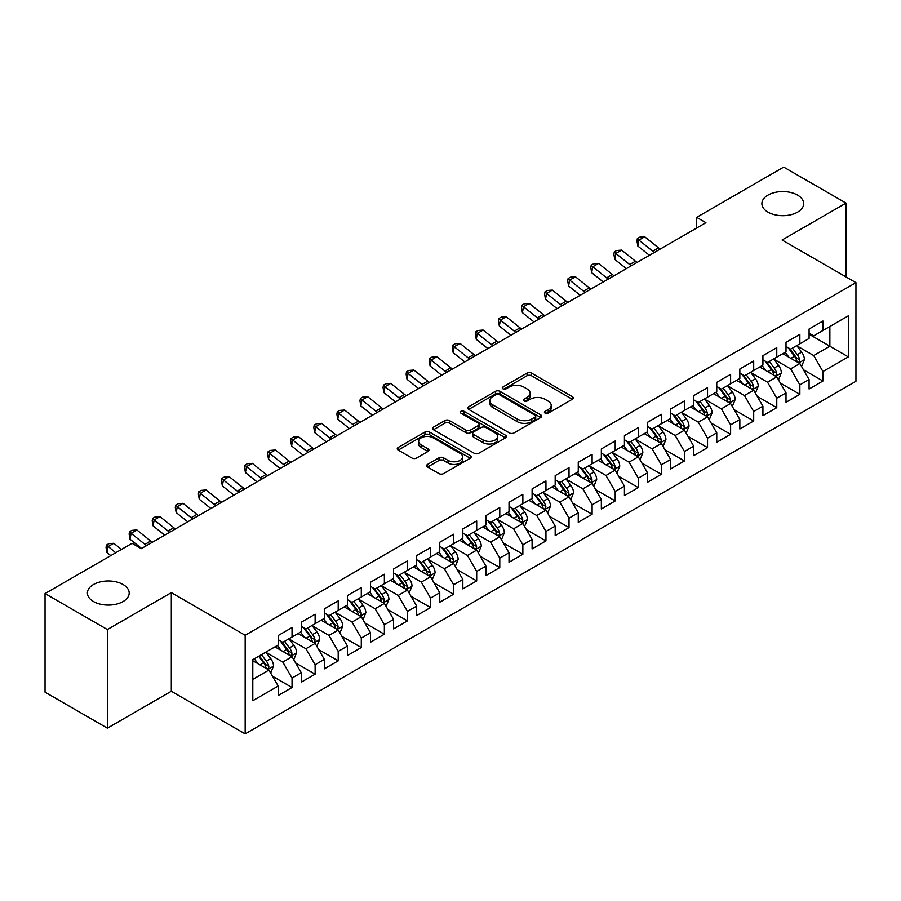 <?xml version="1.0" encoding="UTF-8"?>
<svg xmlns="http://www.w3.org/2000/svg" width="901" height="901" viewBox="0 0 901 901"><rect width="100%" height="100%" fill="white"/><g stroke="black" fill="none" stroke-linecap="round" stroke-linejoin="round"><path stroke-width="1.35" d="M545.094 413.154A2.241 1.295 0 0 0 548.259 413.154L572.338 399.256A3.21 1.847 0 0 0 573.273 397.949A3.21 1.847 0 0 0 572.338 396.643L531.556 373.093A3.21 1.847 0 0 0 527.017 373.093L502.949 386.991A2.241 1.295 0 0 0 502.285 387.914A2.241 1.295 0 0 0 502.949 388.827A2.241 1.295 0 0 0 506.114 388.827L509.234 387.025A10.249 5.924 0 0 1 523.74 387.025L527.13 388.984A10.249 5.924 0 0 1 530.137 393.174A10.249 5.924 0 0 1 527.13 397.364L524.022 399.154A2.241 1.295 0 0 0 523.357 400.078A2.241 1.295 0 0 0 524.022 400.99A2.241 1.295 0 0 0 527.186 400.99L530.306 399.188A10.249 5.924 0 0 1 544.801 399.188L548.202 401.159A10.249 5.924 0 0 1 551.209 405.337A10.249 5.924 0 0 1 548.202 409.527L545.094 411.329A2.241 1.295 0 0 0 544.429 412.241A2.241 1.295 0 0 0 545.094 413.154L545.094 411.329M123.065 584.501A20.892 12.062 0 0 0 100.304 581.888A20.892 12.062 0 0 0 87.408 593.027A20.892 12.062 0 0 0 93.524 601.553A20.892 12.062 0 0 0 116.297 604.177A20.892 12.062 0 0 0 129.192 593.027A20.892 12.062 0 0 0 123.065 584.501M797.554 195.089A20.892 12.062 0 0 0 774.781 192.476A20.892 12.062 0 0 0 761.886 203.626A20.892 12.062 0 0 0 768.001 212.152A20.892 12.062 0 0 0 790.774 214.765A20.892 12.062 0 0 0 803.669 203.626A20.892 12.062 0 0 0 797.554 195.089M427.558 464.398A3.21 1.847 0 0 0 426.612 465.704A3.21 1.847 0 0 0 427.558 467.022L439.001 473.622A3.21 1.847 0 0 0 443.529 473.622L470.266 458.192A3.21 1.847 0 0 0 471.2 456.875A3.21 1.847 0 0 0 470.266 455.568L429.484 432.03A3.21 1.847 0 0 0 424.945 432.03L398.208 447.459A3.21 1.847 0 0 0 397.273 448.766A3.21 1.847 0 0 0 398.208 450.083L412.039 458.057A3.21 1.847 0 0 0 416.566 458.057L428.009 451.446A3.21 1.847 0 0 0 428.944 450.14A3.21 1.847 0 0 0 428.009 448.833L421.15 444.88A8.571 4.944 0 0 1 418.638 441.377A8.571 4.944 0 0 1 423.932 436.805A8.571 4.944 0 0 1 433.28 437.875L460.129 453.383A8.571 4.944 0 0 1 462.63 456.875A8.571 4.944 0 0 1 457.348 461.447A8.571 4.944 0 0 1 448 460.377L443.529 457.798A3.21 1.847 0 0 0 439.001 457.798L427.558 464.398L427.558 467.022M107.377 629.54L107.377 728.166L171.314 691.247L171.314 592.633L107.377 629.54L45.05 593.568L132.075 543.326L141.311 548.653L705.911 222.682L696.676 217.344L696.676 228.009M171.314 592.633L245.173 635.273L855.95 282.644L855.95 381.269L245.173 733.898L245.173 635.273M846.028 276.922L846.028 203.085L782.091 240.004L855.95 282.644M846.028 203.085L783.701 167.102L696.676 217.344M509.459 432.942A3.21 1.847 0 0 0 513.987 432.942L540.724 417.501A3.21 1.847 0 0 0 541.67 416.194A3.21 1.847 0 0 0 540.724 414.888L499.942 391.338A3.21 1.847 0 0 0 495.415 391.338L468.678 406.779A3.21 1.847 0 0 0 467.743 408.085A3.21 1.847 0 0 0 468.678 409.392L509.459 432.942M461.751 413.638A2.241 1.295 0 0 1 464.038 413.953L464.038 411.295L505.495 435.228A3.21 1.847 0 0 1 506.43 436.535A3.21 1.847 0 0 1 505.495 437.852L478.758 453.282A3.21 1.847 0 0 1 474.23 453.282L433.449 429.732L433.449 427.119A3.21 1.847 0 0 0 432.503 428.425A3.21 1.847 0 0 0 433.449 429.732M433.449 427.119L444.891 420.519A3.21 1.847 0 0 1 449.419 420.519L465.963 430.059A3.21 1.847 0 0 0 470.491 430.059L478.082 425.677A3.21 1.847 0 0 0 479.017 424.371A3.21 1.847 0 0 0 478.082 423.065L460.861 413.12A2.241 1.295 0 0 1 460.208 412.207A2.241 1.295 0 0 1 461.594 411.014A2.241 1.295 0 0 1 464.038 411.295M809.087 334.226L829.866 346.221L829.866 326.5L848.337 315.834L822.94 330.487L822.94 321.026L809.087 329.023L809.087 338.483L799.863 343.822L799.863 334.361L786.01 342.357L786.01 351.818L776.775 357.145L776.775 347.685L762.922 355.681L762.922 365.142L753.698 370.469L753.698 361.008L739.845 369.005L739.845 378.465L730.61 383.803L730.61 374.332L716.757 382.328L716.757 391.8L707.533 397.127L707.533 387.667L693.68 395.663L693.68 405.123L684.445 410.451L684.445 400.99L670.592 408.986L670.592 418.447L661.357 423.774L661.357 414.314L647.515 422.31L647.515 431.77L638.28 437.109L638.28 427.648L624.427 435.645L624.427 445.105L615.192 450.432L615.192 440.972L601.35 448.968L601.35 458.429L592.115 463.756L592.115 454.295L578.262 462.292L578.262 471.752L569.027 477.091L569.027 467.619L555.185 475.615L555.185 485.087L545.95 490.414L545.95 480.954L532.097 488.95L532.097 498.411L522.862 503.738L522.862 494.277L509.02 502.274L509.02 511.734L499.785 517.061L499.785 507.601L485.932 515.597L485.932 525.058L476.697 530.396L476.697 520.936L462.844 528.932L462.844 538.393L453.62 543.72L453.62 534.259L439.767 542.256L439.767 551.716L430.532 557.043L430.532 547.583L416.679 555.579L416.679 565.04L407.455 570.378L407.455 560.906L393.602 568.903L393.602 578.374L384.367 583.702L384.367 574.241L370.514 582.237L370.514 591.698L361.29 597.025L361.29 587.565L347.437 595.561L347.437 605.022L338.202 610.349L338.202 600.888L324.349 608.885L324.349 618.345L315.125 623.683L315.125 614.223L301.272 622.219L301.272 631.68L292.037 637.007L292.037 627.547L278.184 635.543L278.184 645.003L252.798 659.667L252.798 700.708L278.184 686.055L268.949 670.062L252.798 660.726M848.337 315.834L848.337 356.875L822.94 371.539L813.704 355.546L796.968 345.883M803.433 369.737L822.94 380.999L822.94 371.539M822.94 380.999L809.087 388.995L809.087 379.535L799.863 384.862L790.627 368.869L773.891 359.206M780.356 383.071L799.863 394.323L799.863 384.862M799.863 394.323L786.01 402.319L786.01 392.859L776.775 398.197L767.539 382.204L750.803 372.541M757.268 396.395L776.775 407.657L776.775 398.197M776.775 407.657L762.922 415.654L762.922 406.193L753.698 411.52L744.463 395.528L727.726 385.865M734.191 409.718L753.698 420.981L753.698 411.52M753.698 420.981L739.845 428.977L739.845 419.517L730.61 424.844L721.374 408.851L704.638 399.188M711.103 423.042L730.61 434.305L730.61 424.844M730.61 434.305L716.757 442.301L716.757 432.84L707.533 438.168L698.298 422.186L681.561 412.523M688.026 436.377L707.533 447.639L707.533 438.168M707.533 447.639L693.68 455.636L693.68 446.164L684.445 451.502L675.209 435.51L658.473 425.846M664.938 449.7L684.445 460.963L684.445 451.502M684.445 460.963L670.592 468.959L670.592 459.499L661.357 464.826L652.133 448.833L635.396 439.17M641.861 463.024L661.357 474.286L661.357 464.826M661.357 474.286L647.515 482.283L647.515 472.822L638.28 478.149L629.044 462.157L612.308 452.493M618.773 476.359L638.28 487.61L638.28 478.149M638.28 487.61L624.427 495.606L624.427 486.146L615.192 491.484L605.968 475.491L589.231 465.828M595.696 489.682L615.192 500.945L615.192 491.484M615.192 500.945L601.35 508.941L601.35 499.481L592.115 504.808L582.879 488.815L566.143 479.152M572.608 503.006L592.115 514.268L592.115 504.808M592.115 514.268L578.262 522.265L578.262 512.804L569.027 518.131L559.803 502.139L543.066 492.475M549.531 516.329L569.027 527.592L569.027 518.131M569.027 527.592L555.185 535.588L555.185 526.128L545.95 531.455L536.714 515.473L519.978 505.81M526.443 529.664L545.95 540.927L545.95 531.455M545.95 540.927L532.097 548.923L532.097 539.451L522.862 544.79L513.626 528.797L496.901 519.134M503.355 542.988L522.862 554.25L522.862 544.79M522.862 554.25L509.02 562.247L509.02 552.786L499.785 558.113L490.549 542.12L473.813 532.457M480.278 556.311L499.785 567.574L499.785 558.113M499.785 567.574L485.932 575.57L485.932 566.11L476.697 571.437L467.461 555.444L450.725 545.781M457.19 569.646L476.697 580.897L476.697 571.437M476.697 580.897L462.844 588.894L462.844 579.433L453.62 584.772L444.384 568.779L427.648 559.116M434.113 582.97L453.62 594.232L453.62 584.772M453.62 594.232L439.767 602.228L439.767 592.768L430.532 598.095L421.296 582.102L404.56 572.439M411.025 596.293L430.532 607.556L430.532 598.095M430.532 607.556L416.679 615.552L416.679 606.091L407.455 611.419L398.219 595.426L381.483 585.763M387.948 609.617L407.455 620.879L407.455 611.419M407.455 620.879L393.602 628.875L393.602 619.415L384.367 624.742L375.131 608.761L358.395 599.097M364.86 622.951L384.367 634.214L384.367 624.742M384.367 634.214L370.514 642.21L370.514 632.739L361.29 638.077L352.054 622.084L335.318 612.421M341.783 636.275L361.29 647.537L361.29 638.077M361.29 647.537L347.437 655.534L347.437 646.073L338.202 651.4L328.966 635.408L312.23 625.745M318.695 649.598L338.202 660.861L338.202 651.4M338.202 660.861L324.349 668.857L324.349 659.397L315.125 664.724L305.889 648.731L289.153 639.068M295.618 662.933L315.125 674.185L315.125 664.724M315.125 674.185L301.272 682.181L301.272 672.72L292.037 678.059L282.801 662.066L266.065 652.403M272.53 676.257L292.037 687.519L292.037 678.059M292.037 687.519L278.184 695.516L278.184 686.055M278.184 639.676L282.801 642.334L292.037 637.007M252.798 679.388L268.949 670.062M301.272 626.341L305.889 629.011L315.125 623.683M282.801 662.066L292.037 656.728L274.951 646.873M301.272 672.72L292.037 656.728M324.349 613.018L328.966 615.687L338.202 610.349M305.889 648.731L315.125 643.404L298.04 633.538M324.349 659.397L315.125 643.404M347.437 599.694L352.054 602.364L361.29 597.025M328.966 635.408L338.202 630.081L321.116 620.215M347.437 646.073L338.202 630.081M370.514 586.371L375.131 589.029L384.367 583.702M352.054 622.084L361.29 616.746L344.205 606.891M370.514 632.739L361.29 616.746M393.602 573.036L398.219 575.705L407.455 570.378M375.131 608.761L384.367 603.422L367.281 593.568M393.602 619.415L384.367 603.422M416.679 559.712L421.296 562.382L430.532 557.043M398.219 595.426L407.455 590.099L390.37 580.233M416.679 606.091L407.455 590.099M439.767 546.389L444.384 549.047L453.62 543.72M421.296 582.102L430.532 576.775L413.446 566.909M439.767 592.768L430.532 576.775M462.844 533.054L467.461 535.723L476.697 530.396M444.384 568.779L453.62 563.44L436.535 553.586M462.844 579.433L453.62 563.44M485.932 519.731L490.549 522.4L499.785 517.061M467.461 555.444L476.697 550.117L459.623 540.251M485.932 566.11L476.697 550.117M509.02 506.407L513.626 509.076L522.862 503.738M490.549 542.12L499.785 536.793L482.699 526.927M509.02 552.786L499.785 536.793M532.097 493.084L536.714 495.741L545.95 490.414M513.626 528.797L522.862 523.47L505.788 513.604M532.097 539.451L522.862 523.47M555.185 479.749L559.803 482.418L569.027 477.091M536.714 515.473L545.95 510.135L528.864 500.28M555.185 526.128L545.95 510.135M578.262 466.425L582.879 469.094L592.115 463.756M559.803 502.139L569.027 496.811L551.953 486.945M578.262 512.804L569.027 496.811M601.35 453.102L605.968 455.76L615.192 450.432M582.879 488.815L592.115 483.488L575.029 473.622M601.35 499.481L592.115 483.488M624.427 439.767L629.044 442.436L638.28 437.109M605.968 475.491L615.192 470.153L598.118 460.298M624.427 486.146L615.192 470.153M647.515 426.443L652.133 429.113L661.357 423.774M629.044 462.157L638.28 456.83L621.194 446.964M647.515 472.822L638.28 456.83M670.592 413.12L675.209 415.789L684.445 410.451M652.133 448.833L661.357 443.506L644.283 433.64M670.592 459.499L661.357 443.506M693.68 399.796L698.298 402.454L707.533 397.127M675.209 435.51L684.445 430.182L667.359 420.316M693.68 446.164L684.445 430.182M716.757 386.461L721.374 389.131L730.61 383.803M698.298 422.186L707.533 416.848L690.448 406.993M716.757 432.84L707.533 416.848M739.845 373.138L744.463 375.807L753.698 370.469M721.374 408.851L730.61 403.524L713.524 393.658M739.845 419.517L730.61 403.524M762.922 359.814L767.539 362.472L776.775 357.145M744.463 395.528L753.698 390.201L736.613 380.335M762.922 406.193L753.698 390.201M786.01 346.48L790.627 349.149L799.863 343.822M767.539 382.204L776.775 376.866L759.689 367.011M786.01 392.859L776.775 376.866M809.087 333.156L813.704 335.825L822.94 330.487M790.627 368.869L799.863 363.542L782.778 353.676M809.087 379.535L799.863 363.542M45.05 593.568L45.05 692.182L107.377 728.166M171.314 691.247L245.173 733.898M813.704 355.546L829.866 346.221L848.337 356.875M545.983 413.469L548.202 412.196A10.249 5.924 0 0 0 551.209 408.007L551.209 405.337M530.137 393.174L530.137 395.843A10.249 5.924 0 0 1 527.13 400.021L524.911 401.305M572.293 399.278L531.556 375.762A3.21 1.847 0 0 0 527.017 375.762L503.839 389.142M540.69 417.535L499.942 394.007A3.21 1.847 0 0 0 495.415 394.007L468.723 409.426M535.059 417.118A2.241 1.295 0 0 0 535.723 416.194A2.241 1.295 0 0 0 535.059 415.282L499.267 394.615A2.241 1.295 0 0 0 496.091 394.615L492.802 396.508A10.249 5.924 0 0 0 489.806 400.697A10.249 5.924 0 0 0 492.802 404.887L517.275 419.01A10.249 5.924 0 0 0 531.781 419.01L535.059 417.118L535.059 419.776A2.241 1.295 0 0 0 535.723 418.864L535.723 416.194M489.806 400.697L489.806 403.366A10.249 5.924 0 0 0 492.802 407.545L492.802 404.887M535.059 419.776L531.781 421.679A10.249 5.924 0 0 1 517.275 421.679L492.802 407.545M433.482 429.766L444.891 423.177L444.891 420.519M479.017 424.371L479.017 427.04A3.21 1.847 0 0 1 478.082 428.347L470.491 432.728A3.21 1.847 0 0 1 465.963 432.728L449.419 423.177A3.21 1.847 0 0 0 444.891 423.177M464.038 413.953L505.45 437.875M483.116 439.97A8.571 4.944 0 0 0 492.464 441.051A8.571 4.944 0 0 0 497.757 436.478A8.571 4.944 0 0 0 495.246 432.976L485.785 427.513A3.21 1.847 0 0 0 481.247 427.513L473.667 431.894A3.21 1.847 0 0 0 472.721 433.201A3.21 1.847 0 0 0 473.667 434.507L483.116 439.97L483.116 442.639A8.571 4.944 0 0 0 492.464 443.709A8.571 4.944 0 0 0 497.757 439.136L497.757 436.478M472.721 433.201L472.721 435.87A3.21 1.847 0 0 0 473.667 437.176L473.667 434.507M483.116 442.639L473.667 437.176M462.63 456.875L462.63 459.544A8.571 4.944 0 0 1 457.348 464.116A8.571 4.944 0 0 1 448 463.046L443.529 460.456A3.21 1.847 0 0 0 439.001 460.456L427.592 467.045M418.638 441.377L418.638 444.047A8.571 4.944 0 0 0 421.15 447.538L421.15 444.88M427.964 451.48L421.15 447.538M470.221 458.215L429.484 434.687A3.21 1.847 0 0 0 424.945 434.687L398.253 450.106M801.563 366.504L804.424 359.522A8.65 4.989 -120 0 0 801.665 352.156L796.766 345.601M788.949 357.246L785.221 352.268M783.476 354.082L783.059 353.519M798.23 362.607L799.57 361.391L799.761 359.882A8.65 4.989 -120 0 0 797.284 354.679L792.373 348.135M789.58 348.541L795.639 356.627A4.404 2.545 60 0 1 796.439 357.967L799.761 359.882M788.06 347.662L794.513 356.278A8.65 4.989 60 0 1 796.991 361.481L797.16 361.988M654.453 252.393A16.319 9.427 60 0 1 652.774 251.199L638.933 240.105L637.829 246.018L649.418 255.298M660.219 249.059A16.319 9.427 60 0 1 658.541 247.865L644.699 236.772L638.933 240.105L637.39 238.517L639.699 237.188L644.699 236.772M637.829 246.018L636.951 240.882L637.39 238.517M778.487 379.828L781.347 372.845A8.65 4.989 -120 0 0 778.588 365.479L773.677 358.936M765.873 370.57L762.145 365.592M760.399 367.417L759.971 366.842M775.142 375.931L776.482 374.726L776.673 373.217A8.65 4.989 -120 0 0 774.196 368.013L769.296 361.47M766.492 361.875L772.551 369.962A4.404 2.545 60 0 1 773.351 371.291L776.673 373.217M764.972 360.997L771.425 369.613A8.65 4.989 60 0 1 773.903 374.816L774.083 375.312M755.398 393.151L758.259 386.169A8.65 4.989 -120 0 0 755.5 378.803L750.601 372.259M742.784 383.894L739.057 378.927M737.311 380.74L736.894 380.177M752.065 389.255L753.405 388.049L753.596 386.54A8.65 4.989 -120 0 0 751.119 381.337L746.208 374.793M743.415 375.199L749.474 383.285A4.404 2.545 60 0 1 750.274 384.626L753.596 386.54M741.895 374.32L748.348 382.936A8.65 4.989 60 0 1 750.826 388.14L750.995 388.635M631.364 265.716A16.319 9.427 60 0 1 629.686 264.522L615.845 253.429L614.752 259.342L626.341 268.622M637.131 262.382A16.319 9.427 60 0 1 635.464 261.189L621.622 250.095L615.845 253.429L614.302 251.841L616.611 250.512L621.622 250.095M614.752 259.342L613.863 254.206L614.302 251.841M608.288 279.04A16.319 9.427 60 0 1 606.61 277.846L592.768 266.764L591.664 272.665L603.253 281.945M614.054 275.717A16.319 9.427 60 0 1 612.376 274.512L598.534 263.43L592.768 266.764L591.225 265.176L593.522 263.835L598.534 263.43M591.664 272.665L590.786 267.541L591.225 265.176M732.322 406.486L735.182 399.503A8.65 4.989 -120 0 0 732.423 392.126L727.512 385.583M719.696 397.228L715.968 392.25M714.234 394.064L713.806 393.5M728.977 402.578L730.317 401.373L730.508 399.864A8.65 4.989 -120 0 0 728.031 394.661L723.131 388.117M720.327 388.522L726.386 396.609A4.404 2.545 60 0 1 727.186 397.949L730.508 399.864M718.807 387.644L725.26 396.26A8.65 4.989 60 0 1 727.738 401.463L727.918 401.97M709.233 419.81L712.094 412.827A8.65 4.989 -120 0 0 709.335 405.461L704.436 398.918M696.619 410.552L692.892 405.574M691.146 407.398L690.729 406.824M705.9 415.913L707.24 414.708L707.431 413.199A8.65 4.989 -120 0 0 704.954 407.995L700.043 401.441M697.25 401.857L703.309 409.932A4.404 2.545 60 0 1 704.109 411.273L707.431 413.199M695.73 400.979L702.183 409.595A8.65 4.989 60 0 1 704.661 414.798L704.83 415.293M585.2 292.375A16.319 9.427 60 0 1 583.521 291.169L569.68 280.087L568.587 285.989L580.165 295.28M590.966 289.041A16.319 9.427 60 0 1 589.299 287.847L575.446 276.753L569.68 280.087L568.137 278.499L570.446 277.17L575.446 276.753M568.587 285.989L567.698 280.864L568.137 278.499M562.111 305.698A16.319 9.427 60 0 1 560.445 304.504L546.603 293.411L545.499 299.323L557.088 308.604M567.889 302.364A16.319 9.427 60 0 1 566.211 301.171L552.369 290.077L546.603 293.411L545.049 291.823L547.357 290.494L552.369 290.077M545.499 299.323L544.609 294.188L545.049 291.823M686.157 433.133L689.017 426.15A8.65 4.989 -120 0 0 686.258 418.785L681.347 412.241M673.531 423.875L669.803 418.897M668.069 420.722L667.641 420.159M682.812 429.236L684.152 428.031L684.343 426.522A8.65 4.989 -120 0 0 681.866 421.319L676.966 414.775M674.162 415.181L680.221 423.267A4.404 2.545 60 0 1 681.021 424.608L684.343 426.522M672.642 414.302L679.095 422.918A8.65 4.989 60 0 1 681.573 428.121L681.753 428.617M539.035 319.022A16.319 9.427 60 0 1 537.356 317.828L523.515 306.734L522.422 312.647L534 321.927M544.801 315.688A16.319 9.427 60 0 1 543.134 314.494L529.281 303.412L523.515 306.734L521.972 305.157L524.281 303.817L529.281 303.412M522.422 312.647L521.533 307.511L521.972 305.157M663.068 446.457L665.929 439.474A8.65 4.989 -120 0 0 663.17 432.108L658.271 425.565M650.454 437.21L646.727 432.232M644.981 434.045L644.553 433.482M659.735 442.56L661.075 441.355L661.266 439.846A8.65 4.989 -120 0 0 658.789 434.642L653.878 428.099M651.085 428.504L657.144 436.591A4.404 2.545 60 0 1 657.944 437.931L661.266 439.846M649.565 427.626L656.018 436.242A8.65 4.989 60 0 1 658.496 441.445L658.665 441.952M515.946 332.356A16.319 9.427 60 0 1 514.28 331.151L500.427 320.069L499.334 325.971L510.923 335.251M521.724 329.023A16.319 9.427 60 0 1 520.046 327.818L506.204 316.735L500.427 320.069L498.884 318.481L501.193 317.141L506.204 316.735M499.334 325.971L498.444 320.846L498.884 318.481M639.992 459.792L642.852 452.809A8.65 4.989 -120 0 0 640.093 445.443L635.182 438.888M627.366 450.534L623.638 445.556M621.904 447.369L621.476 446.806M636.647 455.895L637.987 454.678L638.178 453.169A8.65 4.989 -120 0 0 635.701 447.966L630.801 441.422M627.997 441.828L634.056 449.914A4.404 2.545 60 0 1 634.856 451.255L638.178 453.169M626.477 440.949L632.93 449.565A8.65 4.989 60 0 1 635.408 454.768L635.588 455.275M616.903 473.115L619.764 466.132A8.65 4.989 -120 0 0 617.005 458.767L612.106 452.223M604.289 463.857L600.562 458.879M598.816 460.704L598.388 460.129M613.57 469.218L614.91 468.013L615.09 466.504A8.65 4.989 -120 0 0 612.624 461.301L607.713 454.757M604.92 455.163L610.968 463.249A4.404 2.545 60 0 1 611.779 464.578L615.09 466.504M603.4 454.284L609.853 462.9A8.65 4.989 60 0 1 612.331 468.103L612.5 468.599M593.827 486.439L596.687 479.456A8.65 4.989 -120 0 0 593.917 472.09L589.017 465.547M581.201 477.181L577.473 472.214M575.739 474.027L575.311 473.464M590.482 482.542L591.822 481.337L592.013 479.828A8.65 4.989 -120 0 0 589.536 474.624L584.636 468.081M581.832 468.486L587.891 476.573A4.404 2.545 60 0 1 588.691 477.913L592.013 479.828M580.312 467.608L586.765 476.224A8.65 4.989 60 0 1 589.243 481.427L589.423 481.922M570.738 499.773L573.599 492.791A8.65 4.989 -120 0 0 570.84 485.414L565.941 478.87M558.124 490.516L554.397 485.538M552.651 487.351L552.223 486.788M567.405 495.865L568.745 494.66L568.925 493.151A8.65 4.989 -120 0 0 566.459 487.948L561.548 481.404M558.755 481.81L564.803 489.896A4.404 2.545 60 0 1 565.603 491.236L568.925 493.151M557.235 480.931L563.688 489.547A8.65 4.989 60 0 1 566.155 494.75L566.335 495.257M547.65 513.097L550.522 506.114A8.65 4.989 -120 0 0 547.752 498.749L542.852 492.205M535.036 503.839L531.308 498.861M529.563 500.686L529.146 500.111M544.317 509.2L545.657 507.995L545.848 506.486A8.65 4.989 -120 0 0 543.371 501.283L538.471 494.728M535.667 495.145L541.726 503.22A4.404 2.545 60 0 1 542.526 504.56L545.848 506.486M534.147 494.266L540.6 502.882A8.65 4.989 60 0 1 543.078 508.085L543.247 508.581M524.573 526.421L527.434 519.438A8.65 4.989 -120 0 0 524.675 512.072L519.764 505.529M511.959 517.163L508.232 512.185M506.486 514.009L506.058 513.446M521.24 522.524L522.58 521.319L522.76 519.809A8.65 4.989 -120 0 0 520.282 514.606L515.383 508.063M512.59 508.468L518.638 516.555A4.404 2.545 60 0 1 519.438 517.895L522.76 519.809M511.058 507.59L517.523 516.205A8.65 4.989 60 0 1 519.99 521.409L520.17 521.904M501.485 539.744L504.346 532.761A8.65 4.989 -120 0 0 501.587 525.396L496.688 518.852M488.871 530.498L485.143 525.52M483.398 527.333L482.981 526.77M498.152 535.847L499.492 534.642L499.683 533.133A8.65 4.989 -120 0 0 497.206 527.93L492.306 521.386M489.502 521.792L495.561 529.878A4.404 2.545 60 0 1 496.361 531.218L499.683 533.133M487.982 520.913L494.435 529.529A8.65 4.989 60 0 1 496.913 534.732L497.082 535.239M478.408 553.079L481.269 546.096A8.65 4.989 -120 0 0 478.51 538.73L473.599 532.176M465.794 543.821L462.067 538.843M460.321 540.656L459.893 540.093M475.064 549.182L476.404 547.966L476.595 546.457A8.65 4.989 -120 0 0 474.117 541.253L469.218 534.71M466.425 535.115L472.473 543.202A4.404 2.545 60 0 1 473.273 544.542L476.595 546.457M464.893 534.237L471.347 542.852A8.65 4.989 60 0 1 473.825 548.056L474.005 548.563M455.32 566.402L458.181 559.42A8.65 4.989 -120 0 0 455.422 552.054L450.523 545.51M442.706 557.145L438.978 552.167M437.233 553.991L436.816 553.417M451.987 562.506L453.327 561.3L453.518 559.791A8.65 4.989 -120 0 0 451.041 554.588L446.13 548.045M443.337 548.45L449.396 556.536A4.404 2.545 60 0 1 450.196 557.865L453.518 559.791M441.817 547.571L448.27 556.187A8.65 4.989 60 0 1 450.748 561.391L450.917 561.886M432.243 579.726L435.104 572.743A8.65 4.989 -120 0 0 432.345 565.377L427.434 558.834M419.629 570.468L415.902 565.501M414.156 567.315L413.728 566.752M428.899 575.829L430.239 574.624L430.43 573.115A8.65 4.989 -120 0 0 427.952 567.912L423.053 561.368M420.249 561.774L426.308 569.86A4.404 2.545 60 0 1 427.108 571.2L430.43 573.115M418.728 560.895L425.182 569.511A8.65 4.989 60 0 1 427.66 574.714L427.84 575.21M409.155 593.061L412.016 586.078A8.65 4.989 -120 0 0 409.257 578.701L404.358 572.158M396.541 583.803L392.813 578.825M391.068 580.638L390.651 580.075M405.822 589.153L407.162 587.948L407.353 586.438A8.65 4.989 -120 0 0 404.876 581.235L399.965 574.692M397.172 575.097L403.231 583.184A4.404 2.545 60 0 1 404.031 584.524L407.353 586.438M395.652 574.219L402.105 582.834A8.65 4.989 60 0 1 404.583 588.038L404.752 588.544M386.079 606.384L388.939 599.402A8.65 4.989 -120 0 0 386.18 592.036L381.269 585.492M373.465 597.126L369.737 592.148M367.991 593.973L367.563 593.399M382.734 602.487L384.074 601.282L384.265 599.773A8.65 4.989 -120 0 0 381.787 594.57L376.888 588.015M374.084 588.432L380.143 596.507A4.404 2.545 60 0 1 380.943 597.847L384.265 599.773M372.563 587.553L379.017 596.169A8.65 4.989 60 0 1 381.495 601.372L381.675 601.868M362.99 619.708L365.851 612.725A8.65 4.989 -120 0 0 363.092 605.359L358.193 598.816M350.376 610.45L346.648 605.472M344.903 607.297L344.486 606.733M359.657 615.811L360.997 614.606L361.188 613.097A8.65 4.989 -120 0 0 358.711 607.893L353.8 601.35M351.007 601.755L357.066 609.842A4.404 2.545 60 0 1 357.866 611.182L361.188 613.097M349.487 600.877L355.94 609.493A8.65 4.989 60 0 1 358.418 614.696L358.587 615.192M339.914 633.031L342.774 626.049A8.65 4.989 -120 0 0 340.015 618.683L335.104 612.139M327.288 623.785L323.56 618.807M321.826 620.62L321.398 620.057M336.569 629.135L337.909 627.929L338.1 626.42A8.65 4.989 -120 0 0 335.623 621.217L330.723 614.673M327.919 615.079L333.978 623.165A4.404 2.545 60 0 1 334.778 624.506L338.1 626.42M326.399 614.2L332.852 622.816A8.65 4.989 60 0 1 335.33 628.02L335.51 628.526M492.87 345.68A16.319 9.427 60 0 1 491.191 344.486L477.35 333.393L476.257 339.305L487.835 348.586M498.636 342.346A16.319 9.427 60 0 1 496.969 341.152L483.116 330.059L477.35 333.393L475.807 331.805L478.116 330.476L483.116 330.059M476.257 339.305L475.368 334.17L475.807 331.805M469.781 359.003A16.319 9.427 60 0 1 468.115 357.81L454.262 346.716L453.169 352.629L464.758 361.909M475.559 355.67A16.319 9.427 60 0 1 473.881 354.476L460.039 343.382L454.262 346.716L452.719 345.128L455.028 343.799L460.039 343.382M453.169 352.629L452.279 347.493L452.719 345.128M446.705 372.327A16.319 9.427 60 0 1 445.026 371.133L431.185 360.051L430.081 365.952L441.67 375.233M452.471 369.005A16.319 9.427 60 0 1 450.793 367.799L436.951 356.717L431.185 360.051L429.642 358.463L431.951 357.123L436.951 356.717M430.081 365.952L429.203 360.828L429.642 358.463M423.616 385.662A16.319 9.427 60 0 1 421.95 384.457L408.097 373.374L407.004 379.276L418.593 388.556M429.394 382.328A16.319 9.427 60 0 1 427.716 381.134L413.874 370.041L408.097 373.374L406.554 371.786L408.863 370.457L413.874 370.041M407.004 379.276L406.114 374.152L406.554 371.786M400.54 398.985A16.319 9.427 60 0 1 398.861 397.791L385.02 386.698L383.916 392.611L395.505 401.891M406.306 395.652A16.319 9.427 60 0 1 404.628 394.458L390.786 383.364L385.02 386.698L383.477 385.11L385.786 383.781L390.786 383.364M383.916 392.611L383.038 387.475L383.477 385.11M377.451 412.309A16.319 9.427 60 0 1 375.785 411.115L361.932 400.021L360.839 405.934L372.428 415.215M383.229 408.975A16.319 9.427 60 0 1 381.551 407.781L367.709 396.699L361.932 400.021L360.389 398.445L362.698 397.104L367.709 396.699M360.839 405.934L359.95 400.799L360.389 398.445M354.375 425.644A16.319 9.427 60 0 1 352.696 424.439L338.855 413.356L337.751 419.258L349.34 428.538M360.141 422.31A16.319 9.427 60 0 1 358.463 421.105L344.621 410.023L338.855 413.356L337.312 411.768L339.621 410.428L344.621 410.023M337.751 419.258L336.873 414.133L337.312 411.768M331.286 438.967A16.319 9.427 60 0 1 329.608 437.773L315.767 426.68L314.674 432.593L326.263 441.873M337.064 435.634A16.319 9.427 60 0 1 335.386 434.44L321.544 423.346L315.767 426.68L314.224 425.092L316.533 423.763L321.544 423.346M314.674 432.593L313.785 427.457L314.224 425.092M308.21 452.291A16.319 9.427 60 0 1 306.531 451.097L292.69 440.003L291.586 445.916L303.175 455.196M313.976 448.957A16.319 9.427 60 0 1 312.298 447.763L298.456 436.67L292.69 440.003L291.147 438.415L293.456 437.086L298.456 436.67M291.586 445.916L290.708 440.78L291.147 438.415M285.121 465.614A16.319 9.427 60 0 1 283.443 464.42L269.602 453.338L268.509 459.24L280.098 468.52M290.888 462.292A16.319 9.427 60 0 1 289.221 461.087L275.379 450.004L269.602 453.338L268.059 451.75L270.368 450.41L275.379 450.004M268.509 459.24L267.62 454.115L268.059 451.75M262.045 478.949A16.319 9.427 60 0 1 260.366 477.744L246.525 466.662L245.421 472.563L257.01 481.844M267.811 475.615A16.319 9.427 60 0 1 266.133 474.422L252.291 463.328L246.525 466.662L244.982 465.074L247.279 463.745L252.291 463.328M245.421 472.563L244.543 467.439L244.982 465.074M238.956 492.273A16.319 9.427 60 0 1 237.278 491.079L223.437 479.985L222.344 485.898L233.922 495.178M244.723 488.939A16.319 9.427 60 0 1 243.056 487.745L229.203 476.652L223.437 479.985L221.894 478.397L224.203 477.068L229.203 476.652M222.344 485.898L221.455 480.762L221.894 478.397M215.88 505.596A16.319 9.427 60 0 1 214.201 504.402L200.36 493.309L199.256 499.222L210.845 508.502M221.646 502.262A16.319 9.427 60 0 1 219.968 501.069L206.126 489.986L200.36 493.309L198.806 491.732L201.114 490.392L206.126 489.986M199.256 499.222L198.378 494.086L198.806 491.732M192.791 518.931A16.319 9.427 60 0 1 191.113 517.726L177.272 506.644L176.179 512.545L187.757 521.825M198.558 515.597A16.319 9.427 60 0 1 196.891 514.392L183.038 503.31L177.272 506.644L175.729 505.056L178.038 503.715L183.038 503.31M176.179 512.545L175.29 507.421L175.729 505.056M316.825 646.366L319.686 639.383A8.65 4.989 -120 0 0 316.927 632.018L312.028 625.463M304.211 637.108L300.483 632.13M298.738 633.944L298.321 633.38M313.492 642.469L314.832 641.253L315.023 639.744A8.65 4.989 -120 0 0 312.546 634.541L307.635 627.997M304.842 628.402L310.901 636.489A4.404 2.545 60 0 1 311.701 637.829L315.023 639.744M303.322 627.524L309.775 636.14A8.65 4.989 60 0 1 312.253 641.343L312.422 641.85M169.703 532.254A16.319 9.427 60 0 1 168.036 531.061L154.195 519.967L153.091 525.88L164.68 535.16M175.481 528.921A16.319 9.427 60 0 1 173.803 527.727L159.961 516.633L154.195 519.967L152.641 518.379L154.949 517.05L159.961 516.633M153.091 525.88L152.201 520.744L152.641 518.379M293.749 659.69L296.609 652.707A8.65 4.989 -120 0 0 293.85 645.341L288.939 638.798M281.123 650.432L277.395 645.454M275.661 647.278L275.233 646.704M290.404 655.793L291.744 654.588L291.935 653.079A8.65 4.989 -120 0 0 289.458 647.875L284.558 641.332M281.754 641.737L287.813 649.824A4.404 2.545 60 0 1 288.613 651.153L291.935 653.079M280.234 640.859L286.687 649.475A8.65 4.989 60 0 1 289.165 654.678L289.345 655.173M146.626 545.578A16.319 9.427 60 0 1 144.948 544.384L131.107 533.291L130.014 539.203L141.592 548.484M152.393 542.244A16.319 9.427 60 0 1 150.726 541.05L136.873 529.957L131.107 533.291L129.564 531.703L131.873 530.374L136.873 529.957M130.014 539.203L129.125 534.068L129.564 531.703M270.66 673.013L273.521 666.03A8.65 4.989 -120 0 0 270.762 658.665L265.863 652.121M258.046 663.755L254.319 658.789M267.327 669.116L268.667 667.911L268.858 666.402A8.65 4.989 -120 0 0 266.381 661.199L261.47 654.655M259.308 655.905L264.725 663.147A4.404 2.545 60 0 1 265.536 664.487L268.858 666.402M258.7 656.255L263.61 662.798A8.65 4.989 60 0 1 266.088 668.001L266.257 668.497M121.477 549.441L113.796 543.292L108.019 546.625L106.926 552.527L110.778 555.613M115.7 552.775L106.476 545.037L108.784 543.697L113.796 543.292M106.926 552.527L106.036 547.403L106.476 545.037M548.202 412.196L548.202 409.527M524.022 400.99L524.022 399.154M527.13 400.021L527.13 397.364M502.949 388.827L502.949 386.991M527.017 375.762L527.017 373.093M531.556 375.762L531.556 373.093M572.338 399.256L572.338 396.643M468.678 409.392L468.678 406.779M495.415 394.007L495.415 391.338M499.942 394.007L499.942 391.338M540.724 417.501L540.724 414.888M517.275 421.679L517.275 419.01M531.781 421.679L531.781 419.01M449.419 423.177L449.419 420.519M465.963 432.728L465.963 430.059M470.491 432.728L470.491 430.059M478.082 428.347L478.082 425.677M505.495 437.852L505.495 435.228M439.001 460.456L439.001 457.798M443.529 460.456L443.529 457.798M448 463.046L448 460.377M428.009 451.446L428.009 448.833M398.208 450.083L398.208 447.459M424.945 434.687L424.945 432.03M429.484 434.687L429.484 432.03M470.266 458.192L470.266 455.568M798.77 362.912L804.368 359.69M797.284 354.679L801.665 352.156M790.898 358.373L794.513 356.278M652.774 251.199L658.541 247.865M775.693 376.246L781.291 373.014M774.196 368.013L778.588 365.479M767.81 371.696L771.425 369.613M752.605 389.57L758.203 386.338M751.119 381.337L755.5 378.803M744.733 385.02L748.348 382.936M629.686 264.522L635.464 261.189M606.61 277.846L612.376 274.512M729.528 402.893L735.126 399.661M728.031 394.661L732.423 392.126M721.645 398.355L725.26 396.26M706.44 416.228L712.038 412.996M704.954 407.995L709.335 405.461M698.568 411.678L702.183 409.595M583.521 291.169L589.299 287.847M560.445 304.504L566.211 301.171M683.363 429.552L688.961 426.319M681.866 421.319L686.258 418.785M675.48 425.002L679.095 422.918M537.356 317.828L543.134 314.494M660.275 442.875L665.873 439.643M658.789 434.642L663.17 432.108M652.403 438.325L656.018 436.242M514.28 331.151L520.046 327.818M637.198 456.199L642.796 452.978M635.701 447.966L640.093 445.443M629.315 451.66L632.93 449.565M614.11 469.534L619.708 466.301M612.624 461.301L617.005 458.767M606.238 464.984L609.853 462.9M591.033 482.857L596.631 479.625M589.536 474.624L593.917 472.09M583.15 478.307L586.765 476.224M567.945 496.181L573.543 492.948M566.459 487.948L570.84 485.414M560.073 491.642L563.688 489.547M544.857 509.515L550.455 506.283M543.371 501.283L547.752 498.749M536.985 504.965L540.6 502.882M521.78 522.839L527.378 519.607M520.282 514.606L524.675 512.072M513.908 518.289L517.523 516.205M498.692 536.163L504.29 532.93M497.206 527.93L501.587 525.396M490.82 531.613L494.435 529.529M475.615 549.486L481.213 546.265M474.117 541.253L478.51 538.73M467.743 544.947L471.347 542.852M452.527 562.821L458.125 559.589M451.041 554.588L455.422 552.054M444.655 558.271L448.27 556.187M429.45 576.144L435.048 572.912M427.952 567.912L432.345 565.377M421.578 571.594L425.182 569.511M406.362 589.468L411.96 586.236M404.876 581.235L409.257 578.701M398.49 584.929L402.105 582.834M383.285 602.803L388.883 599.57M381.787 594.57L386.18 592.036M375.402 598.253L379.017 596.169M360.197 616.126L365.795 612.894M358.711 607.893L363.092 605.359M352.325 611.576L355.94 609.493M337.12 629.45L342.718 626.218M335.623 621.217L340.015 618.683M329.237 624.9L332.852 622.816M491.191 344.486L496.969 341.152M468.115 357.81L473.881 354.476M445.026 371.133L450.793 367.799M421.95 384.457L427.716 381.134M398.861 397.791L404.628 394.458M375.785 411.115L381.551 407.781M352.696 424.439L358.463 421.105M329.608 437.773L335.386 434.44M306.531 451.097L312.298 447.763M283.443 464.42L289.221 461.087M260.366 477.744L266.133 474.422M237.278 491.079L243.056 487.745M214.201 504.402L219.968 501.069M191.113 517.726L196.891 514.392M314.032 642.773L319.63 639.552M312.546 634.541L316.927 632.018M306.16 638.235L309.775 636.14M168.036 531.061L173.803 527.727M290.955 656.108L296.553 652.876M289.458 647.875L293.85 645.341M283.072 651.558L286.687 649.475M144.948 544.384L150.726 541.05M267.867 669.432L273.465 666.199M266.381 661.199L270.762 658.665M259.995 664.882L263.61 662.798"/></g></svg>
